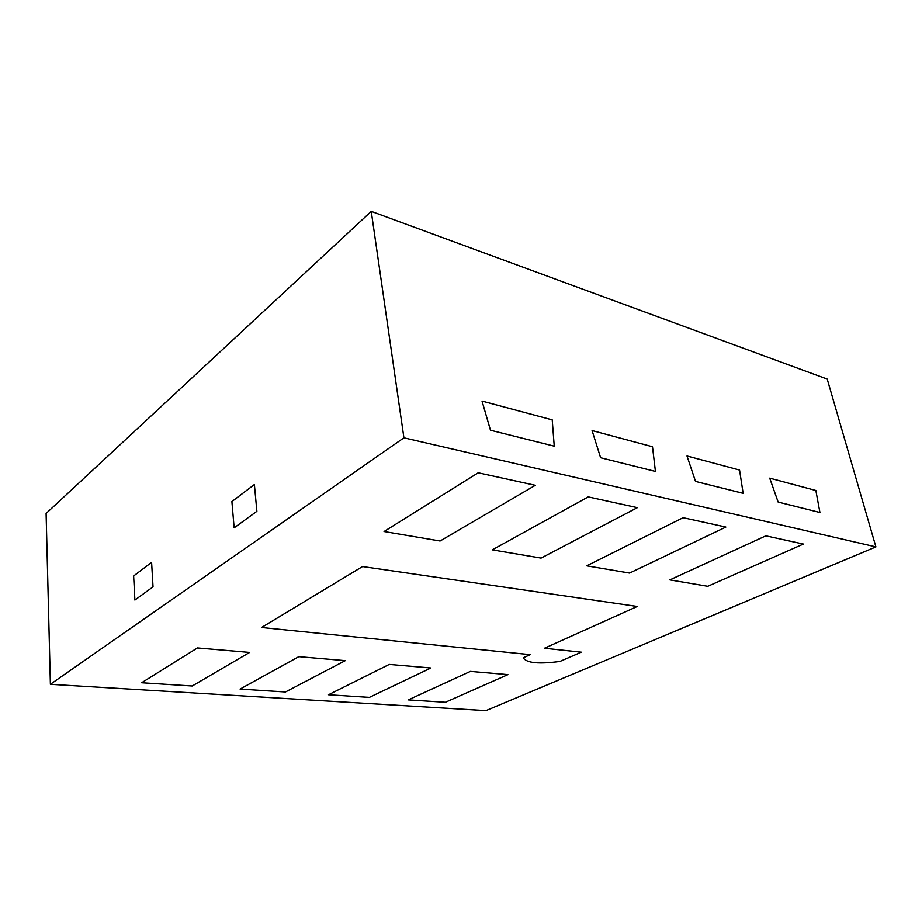 <?xml version="1.0" encoding="UTF-8"?>
<svg xmlns="http://www.w3.org/2000/svg" width="922" height="922" viewBox="0 0 922 922"><rect width="100%" height="100%" fill="white"/><g stroke="black" fill="none" stroke-linecap="round" stroke-linejoin="round"><path stroke-width="1.38" d="M50.387 684.308L403.917 437.812L875.9 546.896L485.929 710.62L50.387 684.308L46.1 513.473L371.243 211.38L827.207 379.069L875.9 546.896M470.393 671.4L507.941 674.627L445.372 702.276L507.941 674.627L470.393 671.4L408.296 699.89L445.372 702.276L408.296 699.89L470.393 671.4M389.234 664.428L430.885 668.001L369.376 697.389L430.885 668.001L389.234 664.428L328.486 694.762L369.376 697.389L328.486 694.762L389.234 664.428M298.809 656.66L345.277 660.648L285.44 691.996L345.277 660.648L298.809 656.66L240.077 689.08L285.44 691.996L240.077 689.08L298.809 656.66M197.423 647.947L249.608 652.43L192.225 686.003L249.608 652.43L197.423 647.947L141.642 682.753L192.225 686.003L141.642 682.753L197.423 647.947M669.845 579.892L707.762 586.311L803.362 544.061L765.848 535.843L669.845 579.892L707.762 586.311L803.362 544.061L765.848 535.843L669.845 579.892M586.726 565.831L629.565 573.081L725.856 527.073L683.11 517.703L586.726 565.831L629.565 573.081L725.856 527.073L683.11 517.703L586.726 565.831M492.302 549.846L541.064 558.098L637.344 507.665L588.201 496.9L492.302 549.846L541.064 558.098L637.344 507.665L588.201 496.9L492.302 549.846M384.059 531.521L440.082 541.007L535.313 485.306L478.218 472.79L384.059 531.521L440.082 541.007L535.313 485.306L478.218 472.79L384.059 531.521M530.231 654.655L261.548 627.502L362.53 566.557L637.286 606.469L544.464 648.247L581.298 652.177L544.464 648.247L637.286 606.469L362.53 566.557L261.548 627.502L530.231 654.655L523.235 657.801L530.138 654.643M559.988 661.42C538.897 664.289 526.646 663.079 523.235 657.801C526.646 663.079 538.897 664.289 559.988 661.42L581.298 652.177L559.988 661.42M403.917 437.812L371.243 211.38M133.632 575.973L151.6 562.362L153.029 586.865L134.889 600.049L133.632 575.973L151.6 562.362L153.029 586.865L134.889 600.049L133.632 575.973M231.895 501.556L254.38 484.523L231.895 501.556L234.142 527.845L256.881 511.307L254.38 484.523L256.881 511.307L234.142 527.845L231.895 501.556M482.022 401.07L552.22 419.879L482.022 401.07L490.469 430.228L482.022 401.07M554.237 446.156L490.469 430.228L554.237 446.156L552.22 419.879L554.237 446.156M592.074 430.551L652.499 446.744L592.074 430.551L600.614 457.738L592.074 430.551M655.427 471.419L600.614 457.738L655.427 471.419L652.499 446.744L655.427 471.419M686.994 455.975L739.559 470.059L686.994 455.975L695.522 481.434L686.994 455.975M743.144 493.328L695.522 481.434L743.144 493.328L739.559 470.059L743.144 493.328M769.709 478.138L815.855 490.492L769.709 478.138L778.145 502.075L769.709 478.138M819.923 512.505L778.145 502.075L819.923 512.505L815.855 490.492L819.923 512.505"/></g></svg>
